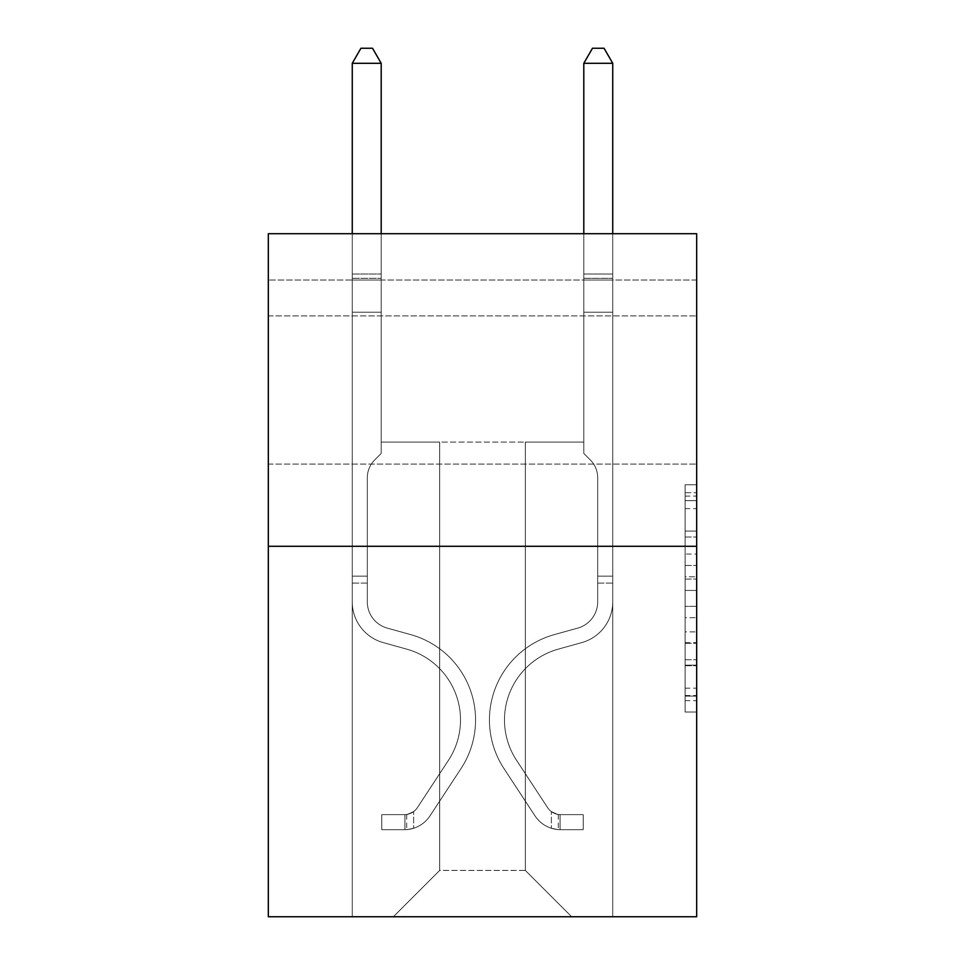 <?xml version="1.0" encoding="UTF-8"?>
<svg xmlns="http://www.w3.org/2000/svg" width="965" height="965" viewBox="0 0 965 965"><rect width="100%" height="100%" fill="white"/><g stroke="black" fill="none" stroke-linecap="round" stroke-linejoin="round"><path stroke-width="0.72" stroke-dasharray="4.83 3.62" d="M685.102 554.067L685.102 590.435L696.67 590.435L696.67 700.662L696.67 496.119L696.67 590.435L685.102 590.435L685.102 492.705L685.102 712.025L685.102 484.756L685.102 696.115L696.67 696.115L685.102 696.115L696.67 696.115L685.102 696.115L685.102 659.746L685.102 712.025L696.67 712.025L696.67 484.756L696.67 695.548L696.67 606.334L685.102 606.334L696.67 606.334L696.67 659.746L696.67 500.654L685.102 500.654L696.67 500.654L696.67 712.025L696.67 496.119L696.67 712.025L685.102 712.025L685.102 484.756L696.67 484.756L696.67 496.119L696.67 484.756L696.67 496.119L696.67 484.756L696.67 492.705L696.67 484.756L685.102 484.756L685.102 500.654L696.67 500.654L685.102 500.654L685.102 554.067L696.67 554.067M696.67 390.005L696.67 315.905L696.67 390.005M268.33 390.005L268.33 315.905L268.33 390.005M696.67 576.793L696.67 565.43L696.67 576.793L685.102 576.793L685.102 531.052L685.102 665.717L685.102 631.906L696.67 631.906L685.102 631.906L685.102 712.025L696.67 712.025L685.102 712.025L696.67 712.025L685.102 712.025L685.102 484.756L696.67 484.756L685.102 484.756L696.67 484.756L685.102 484.756L685.102 576.793L696.67 576.793M696.67 280.019L696.67 233.711L268.33 233.711L696.67 233.711L696.67 916.75L268.33 916.75L268.33 546.287L696.67 546.287L268.33 546.287L268.33 233.711L696.67 233.711L696.67 280.019L268.33 280.019L696.67 280.019M571.642 916.75L612.739 916.75L612.739 280.019L583.801 280.019L583.801 442.091L525.334 442.091L525.334 870.442L571.642 916.75L612.739 916.75L612.739 280.019L583.801 280.019L583.801 442.091L525.334 442.091L525.334 870.442L439.666 870.442L439.666 442.091L439.666 870.442L439.666 442.091L439.666 870.442L439.666 442.091L525.334 442.091L525.334 870.442L571.642 916.75L612.739 916.75L612.739 280.019L583.801 280.019L583.801 442.091L525.334 442.091L525.334 870.442L571.642 916.75L612.739 916.75L612.739 280.019L583.801 280.019L583.801 442.091L525.334 442.091L525.334 870.442L571.642 916.75L612.739 916.75L612.739 280.019L583.801 280.019L583.801 442.091L525.334 442.091L525.334 870.442L571.642 916.75L612.739 916.75L612.739 280.019L583.801 280.019L583.801 442.091L525.334 442.091L525.334 870.442L571.642 916.75L612.739 916.75L612.739 280.019L583.801 280.019L583.801 442.091L525.334 442.091L525.334 870.442L571.642 916.75L612.739 916.75L612.739 280.019L583.801 280.019L583.801 442.091L525.334 442.091L525.334 870.442L571.642 916.75L612.739 916.75L612.739 280.019L583.801 280.019L583.801 442.091L525.334 442.091L525.334 870.442L571.642 916.75L612.739 916.75L612.739 280.019L583.801 280.019L583.801 442.091L525.334 442.091L525.334 870.442L571.642 916.75L612.739 916.75L612.739 280.019L583.801 280.019L583.801 442.091L525.334 442.091L525.334 870.442L571.642 916.75L612.739 916.75L612.739 280.019L583.801 280.019L583.801 442.091L525.334 442.091L525.334 870.442L571.642 916.75L612.739 916.75L612.739 280.019L583.801 280.019L583.801 442.091L525.334 442.091L525.334 870.442L571.642 916.75L393.358 916.75L612.739 916.75L612.739 280.019L583.801 280.019L583.801 442.091L525.334 442.091L525.334 870.442L571.642 916.75L525.334 870.442L525.334 442.091L381.199 442.091L381.199 280.019L352.261 280.019L352.261 916.75L393.358 916.75L439.666 870.442L439.666 442.091L381.199 442.091L381.199 280.019L352.261 280.019L352.261 916.75L393.358 916.75L439.666 870.442L439.666 442.091L381.199 442.091L381.199 280.019L352.261 280.019L352.261 916.75L393.358 916.75L439.666 870.442L439.666 442.091L381.199 442.091L381.199 280.019L352.261 280.019L352.261 916.75L393.358 916.75L439.666 870.442L439.666 442.091L381.199 442.091L381.199 280.019L352.261 280.019L352.261 916.75L393.358 916.75L439.666 870.442L439.666 442.091L381.199 442.091L381.199 280.019L352.261 280.019L352.261 916.75L393.358 916.75L439.666 870.442L439.666 442.091L381.199 442.091L381.199 280.019L352.261 280.019L352.261 916.75L393.358 916.75L439.666 870.442L439.666 442.091L381.199 442.091L381.199 280.019L352.261 280.019L352.261 916.75L393.358 916.75L439.666 870.442L439.666 442.091L381.199 442.091L381.199 280.019L352.261 280.019L352.261 916.75L393.358 916.75L439.666 870.442L439.666 442.091L381.199 442.091L381.199 280.019L352.261 280.019L352.261 916.75L393.358 916.75L439.666 870.442L439.666 442.091L381.199 442.091L381.199 280.019L352.261 280.019L352.261 916.75L393.358 916.75L439.666 870.442L525.334 870.442L571.642 916.75M352.261 916.75L393.358 916.75L439.666 870.442L439.666 442.091L381.199 442.091L381.199 280.019L352.261 280.019L352.261 916.75L393.358 916.75L439.666 870.442L393.358 916.75L439.666 870.442L393.358 916.75L352.261 916.75L352.261 280.019L352.261 916.75M381.199 280.019L352.261 280.019L381.199 280.019L381.199 442.091L381.199 280.019M268.33 280.019L268.33 233.711L268.33 280.019M439.666 442.091L381.199 442.091L439.666 442.091M268.33 546.287L696.67 546.287M685.102 590.435L696.67 590.435L685.102 590.435M685.102 492.705L685.102 484.756L685.102 492.705L696.67 492.705L685.102 492.705M685.102 665.15L685.102 617.709L685.102 665.15L696.67 665.15L685.102 665.15M685.102 617.709L685.102 606.334L696.67 606.334L685.102 606.334L685.102 617.709L696.67 617.709L685.102 617.709M685.102 531.052L685.102 500.654L685.102 531.052L696.67 531.052L685.102 531.052M685.102 484.756L696.67 484.756L685.102 484.756L685.102 496.119L685.102 484.756L696.67 484.756M685.102 712.025L696.67 712.025L685.102 712.025L685.102 700.662L685.102 712.025M367.315 576.153L367.315 583.101L352.261 583.101L352.261 576.153L352.261 601.87L352.261 63.304L352.261 312.202L352.261 63.304L381.199 63.304L381.199 274L381.199 63.304L352.261 63.304L360.946 48.25L372.514 48.25L360.946 48.25L352.261 63.304L352.261 312.202L352.261 63.304L381.199 63.304L372.514 48.25L381.199 63.304L381.199 312.202L352.261 312.202L352.261 274L352.261 312.202L381.199 312.202L381.199 453.441L374.673 459.967A25.15 25.15 0 0 0 367.315 477.759A25.15 25.15 0 0 1 374.673 459.967L381.199 453.441L381.199 63.304L352.261 63.304L360.946 48.25L372.514 48.25L360.946 48.25L352.261 63.304L352.261 274L352.261 63.304L381.199 63.304L372.514 48.25L381.199 63.304L381.199 312.202L352.261 312.202L352.261 601.87A42.255 42.255 0 0 0 383.165 642.581A42.255 42.255 0 0 1 352.261 601.87L352.261 312.202L381.199 312.202L381.199 453.441L374.673 459.967A25.15 25.15 0 0 0 367.315 477.759A25.15 25.15 0 0 1 374.673 459.967L381.199 453.441L381.199 63.304L352.261 63.304L360.946 48.25L372.514 48.25L360.946 48.25L352.261 63.304L352.261 278.318L352.261 63.304L381.199 63.304L372.514 48.25L381.199 63.304L381.199 312.202L352.261 312.202L352.261 601.87A42.255 42.255 0 0 0 383.165 642.581A42.255 42.255 0 0 1 352.261 601.87L352.261 312.202L381.199 312.202L381.199 453.441L374.673 459.967A25.15 25.15 0 0 0 367.315 477.759A25.15 25.15 0 0 1 374.673 459.967L381.199 453.441L381.199 63.304L352.261 63.304L360.946 48.25L372.514 48.25L360.946 48.25L352.261 63.304L352.261 601.87A42.255 42.255 0 0 0 383.165 642.581A42.255 42.255 0 0 1 352.261 601.87L352.261 312.202L381.199 312.202L381.199 453.441L374.673 459.967A25.15 25.15 0 0 0 367.315 477.759A25.15 25.15 0 0 1 374.673 459.967L381.199 453.441L381.199 312.202L352.261 312.202L352.261 601.87A42.255 42.255 0 0 0 383.165 642.581L406.723 649.143L383.165 642.581A42.255 42.255 0 0 1 352.261 601.87L352.261 312.202L381.199 312.202L381.199 278.318L381.199 453.441L374.673 459.967A25.15 25.15 0 0 0 367.315 477.759A25.15 25.15 0 0 1 374.673 459.967L381.199 453.441L381.199 312.202L352.261 312.202L352.261 601.87A42.255 42.255 0 0 0 383.165 642.581A42.255 42.255 0 0 1 352.261 601.87L352.261 312.202L381.199 312.202L381.199 274L381.199 453.441L374.673 459.967A25.15 25.15 0 0 0 367.315 477.759A25.15 25.15 0 0 1 374.673 459.967L381.199 453.441L381.199 312.202L352.261 312.202L352.261 601.87A42.255 42.255 0 0 0 383.165 642.581A42.255 42.255 0 0 1 352.261 601.87L352.261 312.202L381.199 312.202L381.199 63.304L372.514 48.25L381.199 63.304L381.199 453.441L374.673 459.967A25.15 25.15 0 0 0 367.315 477.759A25.15 25.15 0 0 1 374.673 459.967L381.199 453.441L381.199 312.202L352.261 312.202L352.261 601.87L352.261 583.101L367.315 583.101L367.315 576.153L352.261 576.153L367.315 576.153L367.315 601.87L367.315 477.759L367.315 601.87A27.201 27.201 0 0 0 387.206 628.082A27.201 27.201 0 0 1 367.315 601.87L367.315 477.759L367.315 601.87L367.315 576.153L352.261 576.153L367.315 576.153L367.315 601.87A27.201 27.201 0 0 0 387.206 628.082A27.201 27.201 0 0 1 367.315 601.87L367.315 477.759L367.315 601.87A27.201 27.201 0 0 0 387.206 628.082A27.201 27.201 0 0 1 367.315 601.87L367.315 477.759L367.315 601.87L367.315 576.153L352.261 576.153L367.315 576.153L367.315 601.87A27.201 27.201 0 0 0 387.206 628.082L410.764 634.644L387.206 628.082A27.201 27.201 0 0 1 367.315 601.87L367.315 477.759L367.315 601.87A27.201 27.201 0 0 0 387.206 628.082A27.201 27.201 0 0 1 367.315 601.87L367.315 477.759L367.315 601.87L367.315 576.153L352.261 576.153M404.938 829.683A30.675 30.675 0 0 0 430.004 815.847L461.041 768.538A88.563 88.563 0 0 0 410.764 634.644L387.206 628.082A27.201 27.201 0 0 1 367.315 601.87A27.201 27.201 0 0 0 387.206 628.082L410.764 634.644L387.206 628.082A27.201 27.201 0 0 1 367.315 601.87L367.315 477.759L367.315 601.87A27.201 27.201 0 0 0 387.206 628.082A27.201 27.201 0 0 1 367.315 601.87A27.201 27.201 0 0 0 387.206 628.082L410.764 634.644A88.563 88.563 0 0 1 461.041 768.538A88.563 88.563 0 0 0 410.764 634.644L387.206 628.082A27.201 27.201 0 0 1 367.315 601.87A27.201 27.201 0 0 0 387.206 628.082A27.201 27.201 0 0 1 367.315 601.87A27.201 27.201 0 0 0 387.206 628.082L410.764 634.644L387.206 628.082A27.201 27.201 0 0 1 367.315 601.87A27.201 27.201 0 0 0 387.206 628.082L410.764 634.644L387.206 628.082A27.201 27.201 0 0 1 367.315 601.87A27.201 27.201 0 0 0 387.206 628.082A27.201 27.201 0 0 1 367.315 601.87A27.201 27.201 0 0 0 387.206 628.082L410.764 634.644A88.563 88.563 0 0 1 461.041 768.538A88.563 88.563 0 0 0 410.764 634.644L387.206 628.082A27.201 27.201 0 0 1 367.315 601.87A27.201 27.201 0 0 0 387.206 628.082L410.764 634.644A88.563 88.563 0 0 1 461.041 768.538L430.004 815.847L461.041 768.538A88.563 88.563 0 0 0 410.764 634.644L387.206 628.082L410.764 634.644A88.563 88.563 0 0 1 461.041 768.538A88.563 88.563 0 0 0 410.764 634.644L387.206 628.082L410.764 634.644A88.563 88.563 0 0 1 461.041 768.538A88.563 88.563 0 0 0 410.764 634.644L387.206 628.082L410.764 634.644A88.563 88.563 0 0 1 461.041 768.538L430.004 815.847L461.041 768.538A88.563 88.563 0 0 0 410.764 634.644L387.206 628.082L410.764 634.644A88.563 88.563 0 0 1 461.041 768.538A88.563 88.563 0 0 0 410.764 634.644A88.563 88.563 0 0 1 461.041 768.538L430.004 815.847A30.675 30.675 0 0 1 413.623 828.26A30.675 30.675 0 0 0 430.004 815.847L461.041 768.538A88.563 88.563 0 0 0 410.764 634.644A88.563 88.563 0 0 1 461.041 768.538A88.563 88.563 0 0 0 410.764 634.644A88.563 88.563 0 0 1 461.041 768.538L430.004 815.847L461.041 768.538A88.563 88.563 0 0 0 410.764 634.644A88.563 88.563 0 0 1 461.041 768.538L430.004 815.847L461.041 768.538A88.563 88.563 0 0 0 410.764 634.644A88.563 88.563 0 0 1 461.041 768.538A88.563 88.563 0 0 0 410.764 634.644A88.563 88.563 0 0 1 461.041 768.538L430.004 815.847A30.675 30.675 0 0 1 413.623 828.26C404.697 830.153 404.697 830.153 413.623 828.26C404.697 830.153 404.697 830.153 413.623 828.26A30.675 30.675 0 0 0 430.004 815.847L461.041 768.538A88.563 88.563 0 0 0 410.764 634.644A88.563 88.563 0 0 1 461.041 768.538L430.004 815.847A30.675 30.675 0 0 1 413.623 828.26C404.697 830.153 404.697 830.153 413.623 828.26C404.697 830.153 404.697 830.153 413.623 828.26A30.675 30.675 0 0 0 430.004 815.847L461.041 768.538L430.004 815.847A30.675 30.675 0 0 1 413.623 828.26C404.697 830.153 404.697 830.153 413.623 828.26C404.697 830.153 404.697 830.153 413.623 828.26A30.675 30.675 0 0 0 430.004 815.847L461.041 768.538L430.004 815.847A30.675 30.675 0 0 1 413.623 828.26C404.697 830.153 404.697 830.153 413.623 828.26C404.697 830.153 404.697 830.153 413.623 828.26A30.675 30.675 0 0 0 430.004 815.847L461.041 768.538L430.004 815.847A30.675 30.675 0 0 1 413.623 828.26C404.697 830.153 404.697 830.153 413.623 828.26C404.697 830.153 404.697 830.153 413.623 828.26A30.675 30.675 0 0 0 430.004 815.847L461.041 768.538L430.004 815.847A30.675 30.675 0 0 1 413.623 828.26C404.697 830.153 404.697 830.153 413.623 828.26C404.697 830.153 404.697 830.153 413.623 828.26A30.675 30.675 0 0 0 430.004 815.847A30.675 30.675 0 0 1 404.938 829.683L404.938 814.629A15.633 15.633 0 0 0 417.423 807.584L448.46 760.287A73.509 73.509 0 0 0 406.723 649.143L383.165 642.581L406.723 649.143A73.509 73.509 0 0 1 448.46 760.287A73.509 73.509 0 0 0 406.723 649.143L383.165 642.581A42.255 42.255 0 0 1 352.261 601.87A42.255 42.255 0 0 0 383.165 642.581A42.255 42.255 0 0 1 352.261 601.87A42.255 42.255 0 0 0 383.165 642.581L406.723 649.143L383.165 642.581A42.255 42.255 0 0 1 352.261 601.87A42.255 42.255 0 0 0 383.165 642.581A42.255 42.255 0 0 1 352.261 601.87A42.255 42.255 0 0 0 383.165 642.581L406.723 649.143L383.165 642.581A42.255 42.255 0 0 1 352.261 601.87A42.255 42.255 0 0 0 383.165 642.581L406.723 649.143A73.509 73.509 0 0 1 448.46 760.287A73.509 73.509 0 0 0 406.723 649.143L383.165 642.581A42.255 42.255 0 0 1 352.261 601.87A42.255 42.255 0 0 0 383.165 642.581A42.255 42.255 0 0 1 352.261 601.87A42.255 42.255 0 0 0 383.165 642.581L406.723 649.143L383.165 642.581A42.255 42.255 0 0 1 352.261 601.87A42.255 42.255 0 0 0 383.165 642.581L406.723 649.143A73.509 73.509 0 0 1 448.46 760.287L417.423 807.584L448.46 760.287A73.509 73.509 0 0 0 406.723 649.143L383.165 642.581L406.723 649.143A73.509 73.509 0 0 1 448.46 760.287A73.509 73.509 0 0 0 406.723 649.143L383.165 642.581L406.723 649.143A73.509 73.509 0 0 1 448.46 760.287A73.509 73.509 0 0 0 406.723 649.143L383.165 642.581L406.723 649.143A73.509 73.509 0 0 1 448.46 760.287L417.423 807.584L448.46 760.287A73.509 73.509 0 0 0 406.723 649.143L383.165 642.581L406.723 649.143A73.509 73.509 0 0 1 448.46 760.287A73.509 73.509 0 0 0 406.723 649.143A73.509 73.509 0 0 1 448.46 760.287L417.423 807.584A15.633 15.633 0 0 1 413.623 811.601C404.854 815.63 404.854 815.63 413.623 811.601C404.854 815.63 404.854 815.63 413.623 811.601A15.633 15.633 0 0 0 417.423 807.584L448.46 760.287A73.509 73.509 0 0 0 406.723 649.143A73.509 73.509 0 0 1 448.46 760.287A73.509 73.509 0 0 0 406.723 649.143A73.509 73.509 0 0 1 448.46 760.287L417.423 807.584L448.46 760.287A73.509 73.509 0 0 0 406.723 649.143A73.509 73.509 0 0 1 448.46 760.287L417.423 807.584L448.46 760.287A73.509 73.509 0 0 0 406.723 649.143A73.509 73.509 0 0 1 448.46 760.287A73.509 73.509 0 0 0 406.723 649.143A73.509 73.509 0 0 1 448.46 760.287L417.423 807.584A15.633 15.633 0 0 1 413.623 811.601C404.854 815.63 404.854 815.63 413.623 811.601C404.854 815.63 404.854 815.63 413.623 811.601A15.633 15.633 0 0 0 417.423 807.584L448.46 760.287A73.509 73.509 0 0 0 406.723 649.143A73.509 73.509 0 0 1 448.46 760.287L417.423 807.584A15.633 15.633 0 0 1 413.623 811.601C404.854 815.63 404.854 815.63 413.623 811.601C404.854 815.63 404.854 815.63 413.623 811.601A15.633 15.633 0 0 0 417.423 807.584L448.46 760.287L417.423 807.584A15.633 15.633 0 0 1 413.623 811.601C404.854 815.63 404.854 815.63 413.623 811.601C404.854 815.63 404.854 815.63 413.623 811.601A15.633 15.633 0 0 0 417.423 807.584L448.46 760.287L417.423 807.584A15.633 15.633 0 0 1 413.623 811.601C404.854 815.63 404.854 815.63 413.623 811.601C404.854 815.63 404.854 815.63 413.623 811.601A15.633 15.633 0 0 0 417.423 807.584L448.46 760.287L417.423 807.584A15.633 15.633 0 0 1 413.623 811.601C404.854 815.63 404.854 815.63 413.623 811.601C404.854 815.63 404.854 815.63 413.623 811.601A15.633 15.633 0 0 0 417.423 807.584L448.46 760.287L417.423 807.584A15.633 15.633 0 0 1 413.623 811.601C404.854 815.63 404.854 815.63 413.623 811.601C404.854 815.63 404.854 815.63 413.623 811.601A15.633 15.633 0 0 0 417.423 807.584A15.633 15.633 0 0 1 404.938 814.629L404.938 829.683L381.778 829.695L404.938 829.683A30.675 30.675 0 0 0 430.004 815.847A30.675 30.675 0 0 1 404.938 829.683L404.938 814.629L381.778 814.641L404.938 814.629A15.633 15.633 0 0 0 417.423 807.584A15.633 15.633 0 0 1 404.938 814.629L404.938 829.683L381.778 829.695L381.778 814.641L381.778 829.695L404.938 829.683A30.675 30.675 0 0 0 430.004 815.847A30.675 30.675 0 0 1 404.938 829.683L404.938 814.629L381.778 814.641L404.938 814.629A15.633 15.633 0 0 0 417.423 807.584A15.633 15.633 0 0 1 404.938 814.629L404.938 829.683L381.778 829.695L381.778 814.641L381.778 829.695L404.938 829.683A30.675 30.675 0 0 0 430.004 815.847A30.675 30.675 0 0 1 404.938 829.683L404.938 814.629L381.778 814.641L404.938 814.629A15.633 15.633 0 0 0 417.423 807.584A15.633 15.633 0 0 1 404.938 814.629L404.938 829.683L381.778 829.695L381.778 814.641L381.778 829.695L404.938 829.683A30.675 30.675 0 0 0 430.004 815.847A30.675 30.675 0 0 1 404.938 829.683L404.938 814.629L381.778 814.641L404.938 814.629A15.633 15.633 0 0 0 417.423 807.584A15.633 15.633 0 0 1 404.938 814.629L404.938 829.683L381.778 829.695L381.778 814.641L381.778 829.695L404.938 829.683A30.675 30.675 0 0 0 430.004 815.847A30.675 30.675 0 0 1 404.938 829.683L404.938 814.629L381.778 814.641L404.938 814.629A15.633 15.633 0 0 0 417.423 807.584A15.633 15.633 0 0 1 404.938 814.629L404.938 829.683L381.778 829.695L381.778 814.641L381.778 829.695L404.938 829.683A30.675 30.675 0 0 0 430.004 815.847A30.675 30.675 0 0 1 404.938 829.683L404.938 814.629L381.778 814.641L404.938 814.629A15.633 15.633 0 0 0 417.423 807.584A15.633 15.633 0 0 1 404.938 814.629L404.938 829.683L381.778 829.695L381.778 814.641L381.778 829.695L404.938 829.683M597.685 576.153L597.685 583.101L612.739 583.101L612.739 576.153L612.739 601.87L612.739 63.304L612.739 312.202L612.739 63.304L583.801 63.304L583.801 274L583.801 63.304L612.739 63.304L604.054 48.25L592.486 48.25L604.054 48.25L612.739 63.304L612.739 312.202L612.739 63.304L583.801 63.304L592.486 48.25L583.801 63.304L583.801 312.202L612.739 312.202L612.739 274L612.739 312.202L583.801 312.202L583.801 453.441L590.327 459.967A25.15 25.15 0 0 1 597.685 477.759A25.15 25.15 0 0 0 590.327 459.967L583.801 453.441L583.801 63.304L612.739 63.304L604.054 48.25L592.486 48.25L604.054 48.25L612.739 63.304L612.739 274L612.739 63.304L583.801 63.304L592.486 48.25L583.801 63.304L583.801 312.202L612.739 312.202L612.739 601.87A42.255 42.255 0 0 1 581.835 642.581A42.255 42.255 0 0 0 612.739 601.87L612.739 312.202L583.801 312.202L583.801 453.441L590.327 459.967A25.15 25.15 0 0 1 597.685 477.759A25.15 25.15 0 0 0 590.327 459.967L583.801 453.441L583.801 63.304L612.739 63.304L604.054 48.25L592.486 48.25L604.054 48.25L612.739 63.304L612.739 278.318L612.739 63.304L583.801 63.304L592.486 48.25L583.801 63.304L583.801 312.202L612.739 312.202L612.739 601.87A42.255 42.255 0 0 1 581.835 642.581A42.255 42.255 0 0 0 612.739 601.87L612.739 312.202L583.801 312.202L583.801 453.441L590.327 459.967A25.15 25.15 0 0 1 597.685 477.759A25.15 25.15 0 0 0 590.327 459.967L583.801 453.441L583.801 63.304L612.739 63.304L604.054 48.25L592.486 48.25L604.054 48.25L612.739 63.304L612.739 601.87A42.255 42.255 0 0 1 581.835 642.581A42.255 42.255 0 0 0 612.739 601.87L612.739 312.202L583.801 312.202L583.801 453.441L590.327 459.967A25.15 25.15 0 0 1 597.685 477.759A25.15 25.15 0 0 0 590.327 459.967L583.801 453.441L583.801 312.202L612.739 312.202L612.739 601.87A42.255 42.255 0 0 1 581.835 642.581L558.277 649.143L581.835 642.581A42.255 42.255 0 0 0 612.739 601.87L612.739 312.202L583.801 312.202L583.801 278.318L583.801 453.441L590.327 459.967A25.15 25.15 0 0 1 597.685 477.759A25.15 25.15 0 0 0 590.327 459.967L583.801 453.441L583.801 312.202L612.739 312.202L612.739 601.87A42.255 42.255 0 0 1 581.835 642.581A42.255 42.255 0 0 0 612.739 601.87L612.739 312.202L583.801 312.202L583.801 274L583.801 453.441L590.327 459.967A25.15 25.15 0 0 1 597.685 477.759A25.15 25.15 0 0 0 590.327 459.967L583.801 453.441L583.801 312.202L612.739 312.202L612.739 601.87A42.255 42.255 0 0 1 581.835 642.581A42.255 42.255 0 0 0 612.739 601.87L612.739 312.202L583.801 312.202L583.801 63.304L592.486 48.25L583.801 63.304L583.801 453.441L590.327 459.967A25.15 25.15 0 0 1 597.685 477.759A25.15 25.15 0 0 0 590.327 459.967L583.801 453.441L583.801 312.202L612.739 312.202L612.739 601.87L612.739 583.101L597.685 583.101L597.685 576.153L612.739 576.153L597.685 576.153L597.685 601.87L597.685 477.759L597.685 601.87A27.201 27.201 0 0 1 577.794 628.082A27.201 27.201 0 0 0 597.685 601.87L597.685 477.759L597.685 601.87L597.685 576.153L612.739 576.153L597.685 576.153L597.685 601.87A27.201 27.201 0 0 1 577.794 628.082A27.201 27.201 0 0 0 597.685 601.87L597.685 477.759L597.685 601.87A27.201 27.201 0 0 1 577.794 628.082A27.201 27.201 0 0 0 597.685 601.87L597.685 477.759L597.685 601.87L597.685 576.153L612.739 576.153L597.685 576.153L597.685 601.87A27.201 27.201 0 0 1 577.794 628.082L554.236 634.644L577.794 628.082A27.201 27.201 0 0 0 597.685 601.87L597.685 477.759L597.685 601.87A27.201 27.201 0 0 1 577.794 628.082A27.201 27.201 0 0 0 597.685 601.87L597.685 477.759L597.685 601.87L597.685 576.153L612.739 576.153M560.062 829.683A30.675 30.675 0 0 1 534.996 815.847L503.959 768.538A88.563 88.563 0 0 1 554.236 634.644L577.794 628.082A27.201 27.201 0 0 0 597.685 601.87A27.201 27.201 0 0 1 577.794 628.082L554.236 634.644L577.794 628.082A27.201 27.201 0 0 0 597.685 601.87L597.685 477.759L597.685 601.87A27.201 27.201 0 0 1 577.794 628.082A27.201 27.201 0 0 0 597.685 601.87A27.201 27.201 0 0 1 577.794 628.082L554.236 634.644A88.563 88.563 0 0 0 503.959 768.538A88.563 88.563 0 0 1 554.236 634.644L577.794 628.082A27.201 27.201 0 0 0 597.685 601.87A27.201 27.201 0 0 1 577.794 628.082A27.201 27.201 0 0 0 597.685 601.87A27.201 27.201 0 0 1 577.794 628.082L554.236 634.644L577.794 628.082A27.201 27.201 0 0 0 597.685 601.87A27.201 27.201 0 0 1 577.794 628.082L554.236 634.644L577.794 628.082A27.201 27.201 0 0 0 597.685 601.87A27.201 27.201 0 0 1 577.794 628.082A27.201 27.201 0 0 0 597.685 601.87A27.201 27.201 0 0 1 577.794 628.082L554.236 634.644A88.563 88.563 0 0 0 503.959 768.538A88.563 88.563 0 0 1 554.236 634.644L577.794 628.082A27.201 27.201 0 0 0 597.685 601.87A27.201 27.201 0 0 1 577.794 628.082L554.236 634.644A88.563 88.563 0 0 0 503.959 768.538L534.996 815.847L503.959 768.538A88.563 88.563 0 0 1 554.236 634.644L577.794 628.082L554.236 634.644A88.563 88.563 0 0 0 503.959 768.538A88.563 88.563 0 0 1 554.236 634.644L577.794 628.082L554.236 634.644A88.563 88.563 0 0 0 503.959 768.538A88.563 88.563 0 0 1 554.236 634.644L577.794 628.082L554.236 634.644A88.563 88.563 0 0 0 503.959 768.538L534.996 815.847L503.959 768.538A88.563 88.563 0 0 1 554.236 634.644L577.794 628.082L554.236 634.644A88.563 88.563 0 0 0 503.959 768.538A88.563 88.563 0 0 1 554.236 634.644A88.563 88.563 0 0 0 503.959 768.538L534.996 815.847A30.675 30.675 0 0 0 551.377 828.26A30.675 30.675 0 0 1 534.996 815.847L503.959 768.538A88.563 88.563 0 0 1 554.236 634.644A88.563 88.563 0 0 0 503.959 768.538A88.563 88.563 0 0 1 554.236 634.644A88.563 88.563 0 0 0 503.959 768.538L534.996 815.847L503.959 768.538A88.563 88.563 0 0 1 554.236 634.644A88.563 88.563 0 0 0 503.959 768.538L534.996 815.847L503.959 768.538A88.563 88.563 0 0 1 554.236 634.644A88.563 88.563 0 0 0 503.959 768.538A88.563 88.563 0 0 1 554.236 634.644A88.563 88.563 0 0 0 503.959 768.538L534.996 815.847A30.675 30.675 0 0 0 551.377 828.26C560.303 830.153 560.303 830.153 551.377 828.26C560.303 830.153 560.303 830.153 551.377 828.26A30.675 30.675 0 0 1 534.996 815.847L503.959 768.538A88.563 88.563 0 0 1 554.236 634.644A88.563 88.563 0 0 0 503.959 768.538L534.996 815.847A30.675 30.675 0 0 0 551.377 828.26C560.303 830.153 560.303 830.153 551.377 828.26C560.303 830.153 560.303 830.153 551.377 828.26A30.675 30.675 0 0 1 534.996 815.847L503.959 768.538L534.996 815.847A30.675 30.675 0 0 0 551.377 828.26C560.303 830.153 560.303 830.153 551.377 828.26C560.303 830.153 560.303 830.153 551.377 828.26A30.675 30.675 0 0 1 534.996 815.847L503.959 768.538L534.996 815.847A30.675 30.675 0 0 0 551.377 828.26C560.303 830.153 560.303 830.153 551.377 828.26C560.303 830.153 560.303 830.153 551.377 828.26A30.675 30.675 0 0 1 534.996 815.847L503.959 768.538L534.996 815.847A30.675 30.675 0 0 0 551.377 828.26C560.303 830.153 560.303 830.153 551.377 828.26C560.303 830.153 560.303 830.153 551.377 828.26A30.675 30.675 0 0 1 534.996 815.847L503.959 768.538L534.996 815.847A30.675 30.675 0 0 0 551.377 828.26C560.303 830.153 560.303 830.153 551.377 828.26C560.303 830.153 560.303 830.153 551.377 828.26A30.675 30.675 0 0 1 534.996 815.847A30.675 30.675 0 0 0 560.062 829.683L560.062 814.629A15.633 15.633 0 0 1 547.577 807.584L516.54 760.287A73.509 73.509 0 0 1 558.277 649.143L581.835 642.581L558.277 649.143A73.509 73.509 0 0 0 516.54 760.287A73.509 73.509 0 0 1 558.277 649.143L581.835 642.581A42.255 42.255 0 0 0 612.739 601.87A42.255 42.255 0 0 1 581.835 642.581A42.255 42.255 0 0 0 612.739 601.87A42.255 42.255 0 0 1 581.835 642.581L558.277 649.143L581.835 642.581A42.255 42.255 0 0 0 612.739 601.87A42.255 42.255 0 0 1 581.835 642.581A42.255 42.255 0 0 0 612.739 601.87A42.255 42.255 0 0 1 581.835 642.581L558.277 649.143L581.835 642.581A42.255 42.255 0 0 0 612.739 601.87A42.255 42.255 0 0 1 581.835 642.581L558.277 649.143A73.509 73.509 0 0 0 516.54 760.287A73.509 73.509 0 0 1 558.277 649.143L581.835 642.581A42.255 42.255 0 0 0 612.739 601.87A42.255 42.255 0 0 1 581.835 642.581A42.255 42.255 0 0 0 612.739 601.87A42.255 42.255 0 0 1 581.835 642.581L558.277 649.143L581.835 642.581A42.255 42.255 0 0 0 612.739 601.87A42.255 42.255 0 0 1 581.835 642.581L558.277 649.143A73.509 73.509 0 0 0 516.54 760.287L547.577 807.584L516.54 760.287A73.509 73.509 0 0 1 558.277 649.143L581.835 642.581L558.277 649.143A73.509 73.509 0 0 0 516.54 760.287A73.509 73.509 0 0 1 558.277 649.143L581.835 642.581L558.277 649.143A73.509 73.509 0 0 0 516.54 760.287A73.509 73.509 0 0 1 558.277 649.143L581.835 642.581L558.277 649.143A73.509 73.509 0 0 0 516.54 760.287L547.577 807.584L516.54 760.287A73.509 73.509 0 0 1 558.277 649.143L581.835 642.581L558.277 649.143A73.509 73.509 0 0 0 516.54 760.287A73.509 73.509 0 0 1 558.277 649.143A73.509 73.509 0 0 0 516.54 760.287L547.577 807.584A15.633 15.633 0 0 0 551.377 811.601C560.146 815.63 560.146 815.63 551.377 811.601C560.146 815.63 560.146 815.63 551.377 811.601A15.633 15.633 0 0 1 547.577 807.584L516.54 760.287A73.509 73.509 0 0 1 558.277 649.143A73.509 73.509 0 0 0 516.54 760.287A73.509 73.509 0 0 1 558.277 649.143A73.509 73.509 0 0 0 516.54 760.287L547.577 807.584L516.54 760.287A73.509 73.509 0 0 1 558.277 649.143A73.509 73.509 0 0 0 516.54 760.287L547.577 807.584L516.54 760.287A73.509 73.509 0 0 1 558.277 649.143A73.509 73.509 0 0 0 516.54 760.287A73.509 73.509 0 0 1 558.277 649.143A73.509 73.509 0 0 0 516.54 760.287L547.577 807.584A15.633 15.633 0 0 0 551.377 811.601C560.146 815.63 560.146 815.63 551.377 811.601C560.146 815.63 560.146 815.63 551.377 811.601A15.633 15.633 0 0 1 547.577 807.584L516.54 760.287A73.509 73.509 0 0 1 558.277 649.143A73.509 73.509 0 0 0 516.54 760.287L547.577 807.584A15.633 15.633 0 0 0 551.377 811.601C560.146 815.63 560.146 815.63 551.377 811.601C560.146 815.63 560.146 815.63 551.377 811.601A15.633 15.633 0 0 1 547.577 807.584L516.54 760.287L547.577 807.584A15.633 15.633 0 0 0 551.377 811.601C560.146 815.63 560.146 815.63 551.377 811.601C560.146 815.63 560.146 815.63 551.377 811.601A15.633 15.633 0 0 1 547.577 807.584L516.54 760.287L547.577 807.584A15.633 15.633 0 0 0 551.377 811.601C560.146 815.63 560.146 815.63 551.377 811.601C560.146 815.63 560.146 815.63 551.377 811.601A15.633 15.633 0 0 1 547.577 807.584L516.54 760.287L547.577 807.584A15.633 15.633 0 0 0 551.377 811.601C560.146 815.63 560.146 815.63 551.377 811.601C560.146 815.63 560.146 815.63 551.377 811.601A15.633 15.633 0 0 1 547.577 807.584L516.54 760.287L547.577 807.584A15.633 15.633 0 0 0 551.377 811.601C560.146 815.63 560.146 815.63 551.377 811.601C560.146 815.63 560.146 815.63 551.377 811.601A15.633 15.633 0 0 1 547.577 807.584A15.633 15.633 0 0 0 560.062 814.629L560.062 829.683L583.222 829.695L560.062 829.683A30.675 30.675 0 0 1 534.996 815.847A30.675 30.675 0 0 0 560.062 829.683L560.062 814.629L583.222 814.641L560.062 814.629A15.633 15.633 0 0 1 547.577 807.584A15.633 15.633 0 0 0 560.062 814.629L560.062 829.683L583.222 829.695L583.222 814.641L583.222 829.695L560.062 829.683A30.675 30.675 0 0 1 534.996 815.847A30.675 30.675 0 0 0 560.062 829.683L560.062 814.629L583.222 814.641L560.062 814.629A15.633 15.633 0 0 1 547.577 807.584A15.633 15.633 0 0 0 560.062 814.629L560.062 829.683L583.222 829.695L583.222 814.641L583.222 829.695L560.062 829.683A30.675 30.675 0 0 1 534.996 815.847A30.675 30.675 0 0 0 560.062 829.683L560.062 814.629L583.222 814.641L560.062 814.629A15.633 15.633 0 0 1 547.577 807.584A15.633 15.633 0 0 0 560.062 814.629L560.062 829.683L583.222 829.695L583.222 814.641L583.222 829.695L560.062 829.683A30.675 30.675 0 0 1 534.996 815.847A30.675 30.675 0 0 0 560.062 829.683L560.062 814.629L583.222 814.641L560.062 814.629A15.633 15.633 0 0 1 547.577 807.584A15.633 15.633 0 0 0 560.062 814.629L560.062 829.683L583.222 829.695L583.222 814.641L583.222 829.695L560.062 829.683A30.675 30.675 0 0 1 534.996 815.847A30.675 30.675 0 0 0 560.062 829.683L560.062 814.629L583.222 814.641L560.062 814.629A15.633 15.633 0 0 1 547.577 807.584A15.633 15.633 0 0 0 560.062 814.629L560.062 829.683L583.222 829.695L583.222 814.641L583.222 829.695L560.062 829.683A30.675 30.675 0 0 1 534.996 815.847A30.675 30.675 0 0 0 560.062 829.683L560.062 814.629L583.222 814.641L560.062 814.629A15.633 15.633 0 0 1 547.577 807.584A15.633 15.633 0 0 0 560.062 814.629L560.062 829.683L583.222 829.695L583.222 814.641L583.222 829.695L560.062 829.683M352.261 233.711L352.261 63.304L381.199 63.304L352.261 63.304L360.946 48.25L372.514 48.25L360.946 48.25L352.261 63.304L352.261 274L352.261 63.304L381.199 63.304L372.514 48.25L381.199 63.304L381.199 274L381.199 63.304L352.261 63.304L360.946 48.25L372.514 48.25L360.946 48.25L352.261 63.304L381.199 63.304L372.514 48.25L381.199 63.304L381.199 233.711M583.801 233.711L583.801 274L612.739 274L583.801 274L612.739 274L583.801 274L612.739 274L583.801 274L612.739 274L583.801 274L612.739 274L583.801 274L612.739 274L583.801 274L612.739 274L583.801 274L583.801 278.318L583.801 63.304L592.486 48.25L583.801 63.304L612.739 63.304L583.801 63.304L612.739 63.304L604.054 48.25L592.486 48.25L604.054 48.25L612.739 63.304L612.739 274L612.739 63.304L583.801 63.304L592.486 48.25L583.801 63.304L583.801 274L583.801 63.304L612.739 63.304L604.054 48.25L592.486 48.25L604.054 48.25L612.739 63.304L612.739 233.711M381.778 814.641L404.359 814.641L381.778 814.641L381.778 829.695L381.778 814.641M352.261 274L352.261 278.318L352.261 274L381.199 274L352.261 274M413.623 828.26C404.697 830.153 404.697 830.153 413.623 828.26C404.697 830.153 404.697 830.153 413.623 828.26L413.623 811.601L413.623 828.26M381.199 63.304L372.514 48.25L360.946 48.25L352.261 63.304M583.222 814.641L560.641 814.641L583.222 814.641L583.222 829.695L583.222 814.641M551.377 828.26C560.303 830.153 560.303 830.153 551.377 828.26C560.303 830.153 560.303 830.153 551.377 828.26L551.377 811.601L551.377 828.26M583.801 278.318L583.801 312.202L583.801 278.318L612.739 278.318L583.801 278.318M612.739 63.304L604.054 48.25L592.486 48.25L583.801 63.304M685.102 659.746L696.67 659.746L685.102 659.746M685.102 642.702L696.67 642.702M685.102 537.023L696.67 537.023L685.102 537.023M685.102 496.119L696.67 496.119M685.102 700.662L696.67 700.662M685.102 688.154L696.67 688.154M685.102 508.615L696.67 508.615M685.102 579.072L696.67 579.072L685.102 579.072M685.102 643.269L696.67 643.269L685.102 643.269M685.102 665.717L696.67 665.717L685.102 665.717M685.102 565.43L696.67 565.43L685.102 565.43M352.261 278.318L381.199 278.318L352.261 278.318M367.315 583.101L352.261 583.101L367.315 583.101M597.685 583.101L612.739 583.101L597.685 583.101M268.33 315.905L696.67 315.905L268.33 315.905M268.33 464.093L696.67 464.093L268.33 464.093M685.102 695.548L696.67 695.548M685.102 696.115L696.67 696.115M685.102 500.654L696.67 500.654M406.675 814.472L406.675 829.598M558.325 814.472L558.325 829.598"/><path stroke-width="1.45" d="M696.67 546.287L696.67 233.711L268.33 233.711L268.33 916.75L696.67 916.75L696.67 546.287L268.33 546.287M381.199 233.711L381.199 63.304L352.261 63.304L352.261 233.711M352.261 63.304L360.946 48.25L372.514 48.25L381.199 63.304M612.739 233.711L612.739 63.304L583.801 63.304L583.801 233.711M583.801 63.304L592.486 48.25L604.054 48.25L612.739 63.304"/></g></svg>
